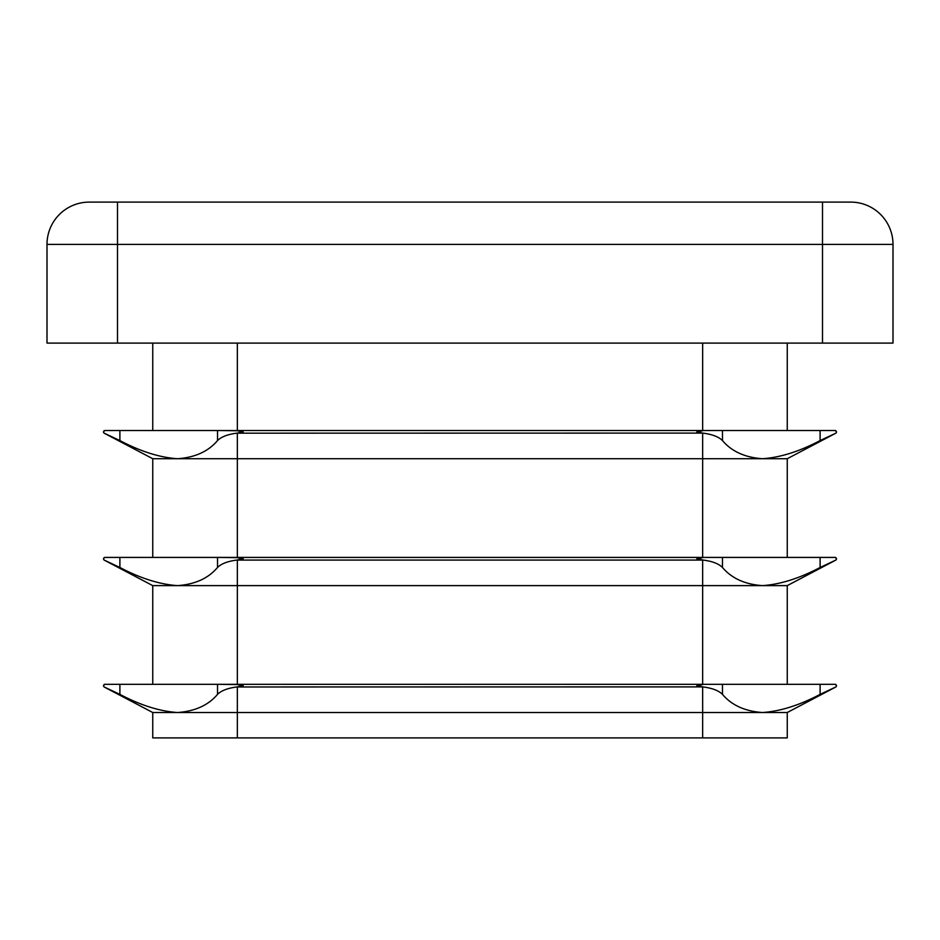 <?xml version="1.0" encoding="UTF-8"?>
<svg xmlns="http://www.w3.org/2000/svg" width="940" height="940" viewBox="0 0 940 940"><rect width="100%" height="100%" fill="white"/><g stroke="black" fill="none" stroke-linecap="round" stroke-linejoin="round"><path stroke-width="1.41" d="M702.65 430.767L696.81 431.93L703.296 433.176C712.367 434.374 718.748 436.841 722.472 440.578C731.696 451.47 745.032 457.51 762.469 458.72C780.2 457.533 799.411 451.482 820.103 440.578L835.989 433.093L836.6 431.93L835.19 430.52L705.729 430.52M152.75 557.42L152.75 458.72L177.531 458.72C159.8 457.533 140.589 451.482 119.897 440.578L104.011 433.093L103.4 431.93L104.845 430.52L722.472 430.52L722.472 440.578M217.528 440.578L217.528 430.52L237.35 430.767L243.19 431.93L236.704 433.176C227.633 434.374 221.253 436.841 217.528 440.578C208.304 451.47 194.968 457.51 177.531 458.72L787.25 458.72L835.848 433.176A1.41 1.41 0 0 0 835.989 433.093L835.848 433.176A1.41 1.41 0 0 0 835.989 433.093M835.989 430.767A1.41 1.41 0 0 0 835.19 430.52A1.41 1.41 0 0 1 835.989 430.767M702.65 557.667L696.81 558.83L703.296 560.076C712.367 561.274 718.748 563.741 722.472 567.478C731.696 578.37 745.032 584.41 762.469 585.62C780.2 584.433 799.411 578.382 820.103 567.478L835.989 559.993L836.6 558.83L835.19 557.42L705.729 557.42M152.75 684.32L152.75 585.62L177.531 585.62C159.8 584.433 140.589 578.382 119.897 567.478L104.011 559.993L103.4 558.83L104.845 557.42L722.472 557.42L722.472 567.478M217.528 567.478L217.528 557.42L237.35 557.667L243.19 558.83L236.704 560.076C227.633 561.274 221.253 563.741 217.528 567.478C208.304 578.37 194.968 584.41 177.531 585.62L787.25 585.62L835.848 560.076A1.41 1.41 0 0 0 835.989 559.993L835.848 560.076A1.41 1.41 0 0 0 835.989 559.993M835.989 557.667A1.41 1.41 0 0 0 835.19 557.42A1.41 1.41 0 0 1 835.989 557.667M702.65 684.567L696.81 685.73L703.296 686.976C712.367 688.174 718.748 690.641 722.472 694.378C731.696 705.27 745.032 711.31 762.469 712.52C780.2 711.333 799.411 705.282 820.103 694.378L835.989 686.893L836.6 685.73L835.19 684.32L705.729 684.32M217.528 694.378L217.528 684.32L237.35 684.567L243.19 685.73L236.704 686.976C227.633 688.174 221.253 690.641 217.528 694.378C208.304 705.27 194.968 711.31 177.531 712.52L787.25 712.52L787.25 737.9L152.75 737.9L152.75 712.52L177.531 712.52C159.8 711.333 140.589 705.282 119.897 694.378L104.011 686.893L103.4 685.73L104.845 684.32L722.472 684.32L722.472 694.378M787.25 712.52L835.848 686.976A1.41 1.41 0 0 0 835.989 686.893L835.848 686.976A1.41 1.41 0 0 0 835.989 686.893M835.989 684.567A1.41 1.41 0 0 0 835.19 684.32A1.41 1.41 0 0 1 835.989 684.567M152.75 458.72L104.152 433.176A1.41 1.41 0 0 1 104.011 433.093L104.152 433.176A1.41 1.41 0 0 1 104.011 433.093M104.011 430.767A1.41 1.41 0 0 1 104.81 430.52L104.81 430.52A1.41 1.41 0 0 0 104.011 430.767M234.272 430.52L237.35 430.52L237.35 343.1M152.75 585.62L104.152 560.076A1.41 1.41 0 0 1 104.011 559.993L104.152 560.076A1.41 1.41 0 0 1 104.011 559.993M104.011 557.667A1.41 1.41 0 0 1 104.81 557.42L104.81 557.42A1.41 1.41 0 0 0 104.011 557.667M234.272 557.42L237.35 557.42L237.35 433.093M152.75 712.52L104.152 686.976A1.41 1.41 0 0 1 104.011 686.893L104.152 686.976A1.41 1.41 0 0 1 104.011 686.893M104.011 684.567A1.41 1.41 0 0 1 104.81 684.32L104.81 684.32A1.41 1.41 0 0 0 104.011 684.567M234.272 684.32L702.65 684.32L702.65 559.993M787.25 684.32L787.25 585.62M787.25 557.42L787.25 458.72M787.25 430.52L787.25 343.1M152.75 430.52L152.75 343.1M117.5 343.1L47 343.1L47 244.4A42.3 42.3 0 0 1 89.3 202.1L850.7 202.1A42.3 42.3 0 0 1 893 244.4L893 343.1L822.5 343.1L822.5 244.4L117.5 244.4L117.5 343.1L822.5 343.1M236.704 433.176L702.65 433.093M702.65 557.42L702.65 433.176L703.296 433.176M236.704 560.076L237.35 559.993M237.35 684.567L237.35 560.076L703.296 560.076M236.704 686.976L237.35 686.893M237.35 737.9L237.35 686.976L702.65 686.893M702.65 737.9L702.65 686.976L703.296 686.976M702.65 430.52L702.65 343.1M117.5 202.1L117.5 244.4L47 244.4A42.3 42.3 0 0 1 89.3 202.1M850.7 202.1A42.3 42.3 0 0 1 893 244.4L822.5 244.4L822.5 202.1M119.897 684.32L119.897 694.378M119.897 557.42L119.897 567.478M119.897 430.52L119.897 440.578M820.103 684.32L820.103 694.378M820.103 557.42L820.103 567.478M820.103 430.52L820.103 440.578"/></g></svg>
